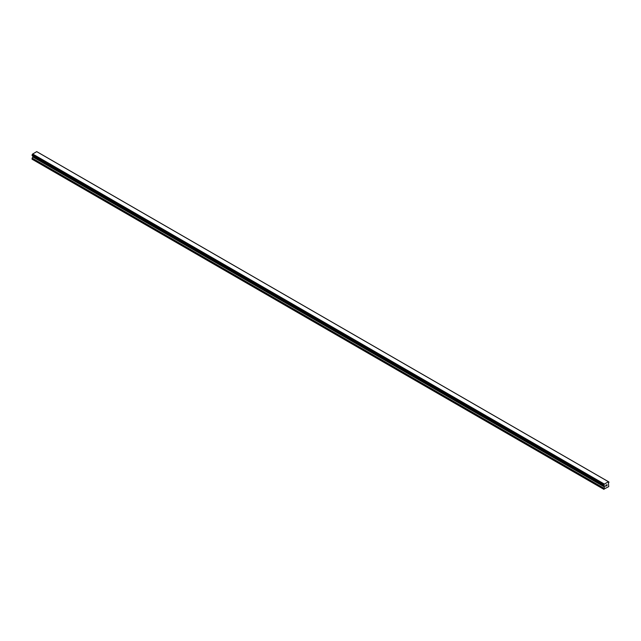 <?xml version="1.0" encoding="UTF-8"?>
<svg xmlns="http://www.w3.org/2000/svg" width="641" height="641" viewBox="0 0 641 641"><rect width="100%" height="100%" fill="white"/><g stroke="black" fill="none" stroke-linecap="round" stroke-linejoin="round"><path stroke-width="0.96" d="M605.745 485.333L606.186 485.077L605.745 485.333M605.681 486.311L606.186 485.005M606.538 485.061L607.003 484.636M606.883 485.189L606.61 485.71L606.883 485.189M606.61 485.71L607.091 485.429L606.61 485.71M607.091 485.501L606.49 485.846L606.987 484.748M606.482 485.846L607.083 485.501M603.806 485.477A0.721 0.417 -60 0 1 604.231 485.718L603.806 484.9A0.721 0.417 -60 0 0 604.231 484.163L608.445 481.736A0.721 0.417 -60 0 0 608.87 481.976L608.87 482.553A0.721 0.417 -60 0 0 608.445 483.29L608.718 486.623L603.726 489.243L604.455 486.976L32.779 156.925L32.05 159.192L603.958 489.371M604.455 486.976L604.231 485.718M32.795 155.851L32.779 156.925M32.563 155.699L604.247 485.774M603.758 485.477L32.074 155.418L32.13 154.85A0.721 0.417 -60 0 0 32.555 154.112L36.697 151.629L608.373 481.679M36.761 151.661L608.421 481.703M37.242 151.925L608.918 481.976L37.218 151.917M604.303 484.027L32.627 153.976M604.271 484.083L32.595 154.032M604.231 484.163L32.555 154.112M604.271 485.79L32.587 155.731M603.726 489.243L32.05 159.192M608.87 481.976L608.445 481.736M603.806 484.9L32.13 154.85M603.758 484.957L32.082 154.906L603.75 484.965M603.726 485.061L32.05 155.002M603.726 485.413L32.05 155.362M604.511 486.014L32.835 155.963M604.511 486.791L32.835 156.741M603.782 488.146L32.106 158.095M603.726 488.33L32.05 158.279"/></g></svg>
